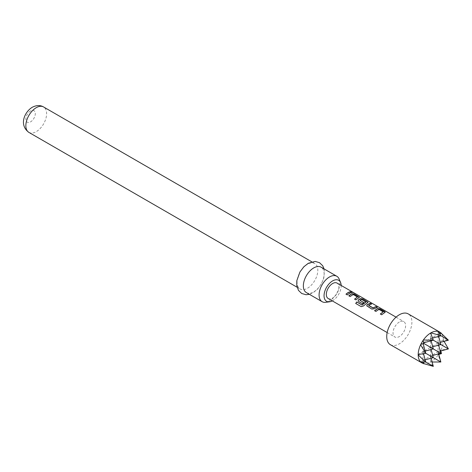 <?xml version="1.0" encoding="UTF-8"?>
<svg xmlns="http://www.w3.org/2000/svg" width="472" height="472" viewBox="0 0 472 472"><rect width="100%" height="100%" fill="white"/><g stroke="black" fill="none" stroke-linecap="round" stroke-linejoin="round"><path stroke-width="0.35" stroke-dasharray="2.36 1.77" d="M353.021 292.528L353.316 292.551M352.855 292.428C353.487 292.87 353.038 292.782 351.51 292.168L351.257 291.749M383.211 312.092L378.933 309.538L375.936 311.532L374.674 310.712M385.187 312.269L381.665 314.753M371.328 304.039L368.691 305.278M377.098 307.366L374.284 308.741M365.888 302.092L361.611 299.537L359.977 300.487M368.007 302.351L363.493 305.939M363.623 302.593L362.461 303.75L358.673 301.561L358.154 300.835M357.44 297.218L353.168 294.664L350.171 296.652L348.902 295.838M359.416 297.389L355.9 299.873M351.333 292.493L347.351 295.029L346.088 294.209M390.421 344.719A17.8 10.278 120 0 0 399.318 343.834A17.8 10.278 120 0 0 410.947 328.152A17.8 10.278 120 0 0 408.215 313.892M440.323 362.142L440.789 361.965L438.187 354.938A17.8 10.278 120 0 1 430.924 361.918L430.641 362.083L433.066 366.425M423.862 363.676L423.372 363.493A17.8 10.278 120 0 0 430.641 362.083M423.372 363.493L423.885 363.77M422.452 363.169A17.8 10.278 120 0 0 423.089 363.411M328.164 298.499A8.897 5.139 120 0 0 332.618 298.062A8.897 5.139 120 0 0 338.43 290.215A8.897 5.139 120 0 0 337.067 283.088M399.318 322.04A8.897 5.139 120 0 0 393.506 329.881A8.897 5.139 120 0 0 394.869 337.008A8.897 5.139 120 0 0 399.318 336.571A8.897 5.139 120 0 0 405.129 328.73A8.897 5.139 120 0 0 403.767 321.597A8.897 5.139 120 0 0 399.318 322.04M332.276 300.87A12.113 6.991 120 0 0 332.618 300.688A12.113 6.991 120 0 0 341.173 285.46M339.167 279.099A14.685 8.478 -60 0 1 329.468 300.965A14.685 8.478 -60 0 1 325.763 302.316M306.399 292.611A14.685 8.478 120 0 0 313.738 291.885A14.685 8.478 120 0 0 323.332 278.946A14.685 8.478 120 0 0 321.078 267.176M307.443 264.273A14.685 8.478 120 0 0 297.856 277.212A14.685 8.478 120 0 0 300.103 288.976A14.685 8.478 120 0 0 307.443 288.25A14.685 8.478 120 0 0 317.036 275.312A14.685 8.478 120 0 0 314.789 263.547A14.685 8.478 120 0 0 307.443 264.273M438.187 354.938L438.476 354.525A17.8 10.278 120 0 0 440.742 350.602L440.836 350.95M438.476 354.525L438.824 354.437M448.258 348.395L448.335 348.885L440.954 350.147A17.8 10.278 120 0 0 443.367 340.365L443.119 340.058L448.335 339.97M443.367 340.041A17.8 10.278 120 0 0 440.954 333.037L441.45 333.344M441.355 333.368L440.954 333.037M443.367 340.365L444.052 341.368M440.742 332.837A17.8 10.278 120 0 0 440.211 332.4M440.954 350.147L440.742 350.602M422.983 363.31L422.983 360.407L423.431 362.083M423.708 342.772L422.983 342.967L423.885 343.486L422.983 342.967L422.983 340.058M440.6 332.795L438.087 334.247L440.848 335.84L438.087 334.247L430.535 338.607L433.296 340.2L430.535 338.607L430.535 332.795M443.119 340.058L438.087 342.967L440.848 344.56L438.087 342.967L430.535 347.327L430.535 338.607L432.588 338.058M438.087 354.59L438.087 331.338M438.671 353.864L438.087 351.687L440.848 353.28L438.087 351.687L430.535 356.047L431.119 358.224M438.671 336.424L438.087 334.247L439.762 333.798M430.924 361.918L432.134 362.012M430.535 361.859L430.535 356.047L422.983 360.407L425.744 362L422.983 360.407L425.16 359.823M432.712 355.463L430.535 356.047L433.296 357.64L430.535 356.047L430.535 347.327L432.712 346.743M438.671 345.144L438.087 342.967L440.264 342.383M440.264 351.103L438.087 351.687L440.6 350.23M425.16 351.103L422.983 351.687L430.535 347.327L433.296 348.92L430.535 347.327L431.119 349.504M431.119 340.784L430.535 338.607L420.463 344.418M420.463 361.859L422.983 360.407L422.983 351.687L425.744 353.28L422.983 351.687L423.177 343.687M417.95 354.59L422.983 351.687L423.531 353.734M355.941 299.986L354.673 299.165M363.552 306.033L361.328 306.717L355.693 303.449M374.302 308.871L371.889 309.189L367.216 306.411M367.263 306.523L366.738 305.791M381.706 314.865L380.343 313.986M28.892 132.396A14.685 8.478 120 0 0 36.232 131.67A14.685 8.478 120 0 0 45.825 118.732A14.685 8.478 120 0 0 43.577 106.961M30.574 110.961A6.673 3.853 120 0 0 25.854 119.133A6.673 3.853 120 0 0 30.574 121.859A6.673 3.853 120 0 0 35.294 113.687A6.673 3.853 120 0 0 30.574 110.961M387.164 332.559L394.869 337.008M396.061 317.149L403.767 321.597M324.081 268.91L324.441 270.745L323.845 277.937L321.231 284.203L317.402 289.312L312.96 292.846L309.396 294.345M297.106 287.247L300.103 288.976M311.786 261.812L314.789 263.547"/><path stroke-width="0.71" d="M352.938 292.274C353.558 292.711 353.097 292.622 351.563 292.009C351.015 291.419 351.475 291.507 352.938 292.274L353.316 292.551M351.51 292.168C350.95 291.578 351.398 291.666 352.855 292.428L353.021 292.528M374.615 310.771L377.612 308.688L380.031 309.06L385.187 312.269M380.385 314.098L383.223 311.85L378.951 309.384L375.895 311.42L374.573 310.659L377.629 308.535L380.072 308.9L384.698 311.567L385.223 312.187L381.665 314.753L380.343 313.986L383.223 311.85M366.738 305.791L367.21 304.776L370.207 303.39L371.529 304.151M368.691 305.278L372.963 307.862L376.019 306.558L377.34 307.325L374.284 308.741L371.842 309.077L366.72 305.738L367.192 304.647L370.249 303.231L371.57 303.992L369.446 304.788L368.709 305.531L372.98 307.998L375.977 306.723L377.299 307.484M358.154 300.835L358.626 299.82L360.437 298.77L362.85 299.142L368.007 302.351M355.776 303.514L356.85 302.021L362.077 305.042L365.888 302.092L361.629 299.384L359.959 300.351L363.717 302.522L362.419 303.638L358.632 301.449L358.13 300.782L358.602 299.685L360.455 298.617L362.891 298.982L368.042 302.269L363.493 305.939L361.245 306.652L355.693 303.449L356.785 301.927L362.018 304.947L365.9 301.85M359.959 300.239L363.729 302.652M348.849 295.891L351.846 293.814L354.26 294.186L359.416 297.389M354.619 299.224L357.457 296.976L353.186 294.51L350.13 296.54L348.808 295.779L351.864 293.661L354.307 294.021L359.457 297.307L355.9 299.873L354.578 299.112L357.457 296.976M346.029 294.262L348.129 292.628L350.212 291.843L351.534 292.605M441.149 333.084L440.211 332.4A17.8 10.278 120 0 0 439.68 332.052L408.215 313.892A17.8 10.278 120 0 0 399.318 314.771A17.8 10.278 120 0 0 387.689 330.453A17.8 10.278 120 0 0 390.421 344.719L421.879 362.879A17.8 10.278 120 0 0 422.452 363.169L423.514 363.641M423.089 363.411L420.823 362.101A17.8 10.278 120 0 0 421.879 362.879M420.823 362.101L425.514 362.065L418.198 354.897A17.8 10.278 120 0 0 420.605 361.894M418.198 354.897L418.198 354.566A17.8 10.278 120 0 1 420.605 344.79L425.744 353.28L418.198 354.566M420.823 344.336L423.885 343.486L423.089 340.412A17.8 10.278 120 0 0 420.823 344.336L420.605 344.79M423.089 340.412L423.372 339.999L433.296 340.2L423.708 342.772M438.671 336.424L440.848 344.56L433.296 340.2L430.641 333.02A17.8 10.278 120 0 0 423.372 339.999M430.641 333.02L430.924 332.854A17.8 10.278 120 0 1 438.187 331.444L440.789 335.61L430.924 332.854M396.061 317.149L337.067 283.088A8.897 5.139 120 0 0 332.618 283.524A8.897 5.139 120 0 0 326.801 291.372A8.897 5.139 120 0 0 328.164 298.499L387.164 332.559M349.451 293.248L347.309 294.917L345.988 294.15L348.129 292.481L350.253 291.684L351.575 292.445L349.451 293.248M351.563 292.009L351.239 291.637M341.173 285.46A12.113 6.991 120 0 0 340.619 282.645A12.113 6.991 120 0 0 332.618 280.905A12.113 6.991 120 0 0 324.193 293.861A12.113 6.991 120 0 0 329.562 301.797A12.113 6.991 120 0 0 332.276 300.87M329.562 301.797L325.763 302.316A14.685 8.478 -60 0 1 322.128 301.691A14.685 8.478 -60 0 1 319.88 289.926A14.685 8.478 -60 0 1 329.468 276.987A14.685 8.478 -60 0 1 336.813 276.262A14.685 8.478 -60 0 1 339.167 279.099L340.619 282.645M336.813 276.262L321.078 267.176A14.685 8.478 120 0 0 313.738 267.907A14.685 8.478 120 0 0 304.145 280.846A14.685 8.478 120 0 0 306.399 292.611L322.128 301.691M433.154 339.675L433.066 340.07M440.742 350.602L441.45 353.628L438.476 354.525M440.264 342.383L448.4 340.2L440.954 333.037M444.052 341.368L448.4 348.92L440.264 351.103M440.742 332.837L438.187 331.444M439.68 332.052A17.8 10.278 120 0 0 438.476 331.527M425.219 353.422L425.514 353.144M425.514 362.065L425.219 361.694M423.431 362.083L423.885 363.77M432.588 338.058L440.848 335.84L440.323 335.539M440.789 335.61L448.4 340.2M423.885 343.486L441.45 353.628M439.762 333.798L441.45 333.344M432.134 362.012L440.848 362L438.671 353.864M431.119 358.224L433.296 366.361L423.372 363.493M433.296 366.361L425.744 362L423.531 353.734M431.119 349.504L433.296 357.64L440.848 362M432.712 346.743L440.848 344.56L448.4 348.92M432.712 355.463L440.848 353.28L438.671 345.144M425.16 351.103L433.296 348.92L431.119 340.784M425.16 359.823L433.296 357.64L425.744 353.28L423.177 343.687M28.892 132.396C18.786 125.056 24.438 112.017 32.232 107.291C36.462 105.126 40.244 105.014 43.577 106.961A14.685 8.478 120 0 0 36.232 107.693A14.685 8.478 120 0 0 26.644 120.631A14.685 8.478 120 0 0 28.892 132.396L297.106 287.247M309.396 294.345L306.074 294.729L301.697 293.495L298.44 290.333L296.758 285.536L296.829 280.651L299.944 271.972L303.809 266.816L308.222 263.311L315.172 261.429L319.526 262.686L322.695 265.742L324.081 268.91M43.577 106.961L311.786 261.812"/></g></svg>
